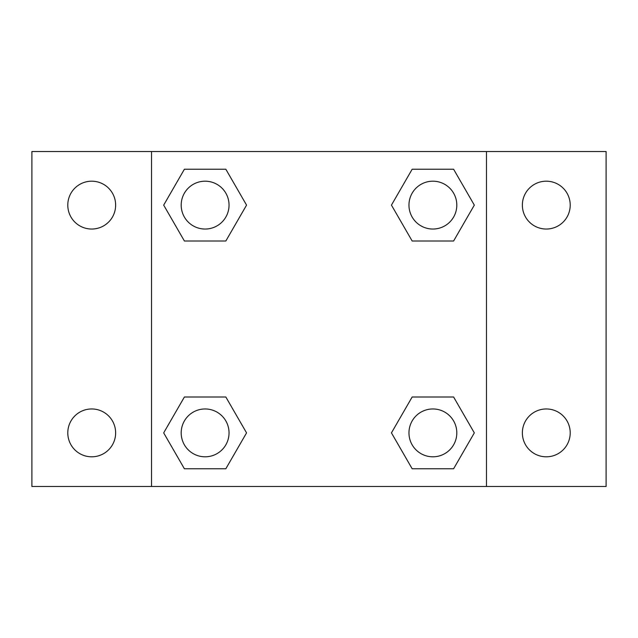 <?xml version="1.0" encoding="UTF-8"?>
<svg xmlns="http://www.w3.org/2000/svg" width="638" height="638" viewBox="0 0 638 638"><rect width="100%" height="100%" fill="white"/><g stroke="black" fill="none" stroke-linecap="round" stroke-linejoin="round"><path stroke-width="0.96" d="M31.9 151.525L606.1 151.525L606.1 486.475L31.9 486.475L31.9 151.525M546.288 181.192A23.925 23.925 0 0 1 570.212 205.117A23.925 23.925 0 0 1 546.288 229.042A23.925 23.925 0 0 1 522.362 205.117A23.925 23.925 0 0 1 546.288 181.192M546.288 408.958A23.925 23.925 0 0 1 570.212 432.883A23.925 23.925 0 0 1 546.288 456.808A23.925 23.925 0 0 1 522.362 432.883A23.925 23.925 0 0 1 546.288 408.958M91.712 408.958A23.925 23.925 0 0 1 115.638 432.883A23.925 23.925 0 0 1 91.712 456.808A23.925 23.925 0 0 1 67.787 432.883A23.925 23.925 0 0 1 91.712 408.958M91.712 181.192A23.925 23.925 0 0 1 115.638 205.117A23.925 23.925 0 0 1 91.712 229.042A23.925 23.925 0 0 1 67.787 205.117A23.925 23.925 0 0 1 91.712 181.192M184.398 396.995L225.836 396.995L246.555 432.883L225.836 468.77L184.398 468.77L163.679 432.883L184.398 396.995L225.836 396.995L184.398 396.995M412.164 169.23L453.602 169.23L474.321 205.117L453.602 241.004L412.164 241.004L391.445 205.117L412.164 169.23L453.602 169.23L412.164 169.23M151.525 486.475L151.525 151.525M486.475 151.525L486.475 486.475M184.398 169.23L225.836 169.23L246.555 205.117L225.836 241.004L184.398 241.004L163.679 205.117L184.398 169.23L225.836 169.23L184.398 169.23M412.164 396.995L453.602 396.995L474.321 432.883L453.602 468.77L412.164 468.77L391.445 432.883L412.164 396.995L453.602 396.995L412.164 396.995M453.602 468.77L412.164 468.77L453.602 468.77M456.808 432.883A23.925 23.925 0 0 0 420.92 412.164A23.925 23.925 0 0 0 420.92 453.602A23.925 23.925 0 0 0 456.808 432.883M225.836 468.77L184.398 468.77L225.836 468.77M229.042 432.883A23.925 23.925 0 0 0 193.154 412.164A23.925 23.925 0 0 0 193.154 453.602A23.925 23.925 0 0 0 229.042 432.883M453.602 241.004L412.164 241.004L453.602 241.004M456.808 205.117A23.925 23.925 0 0 0 420.92 184.398A23.925 23.925 0 0 0 420.92 225.836A23.925 23.925 0 0 0 456.808 205.117M225.836 241.004L184.398 241.004L225.836 241.004M229.042 205.117A23.925 23.925 0 0 0 193.154 184.398A23.925 23.925 0 0 0 193.154 225.836A23.925 23.925 0 0 0 229.042 205.117"/></g></svg>
